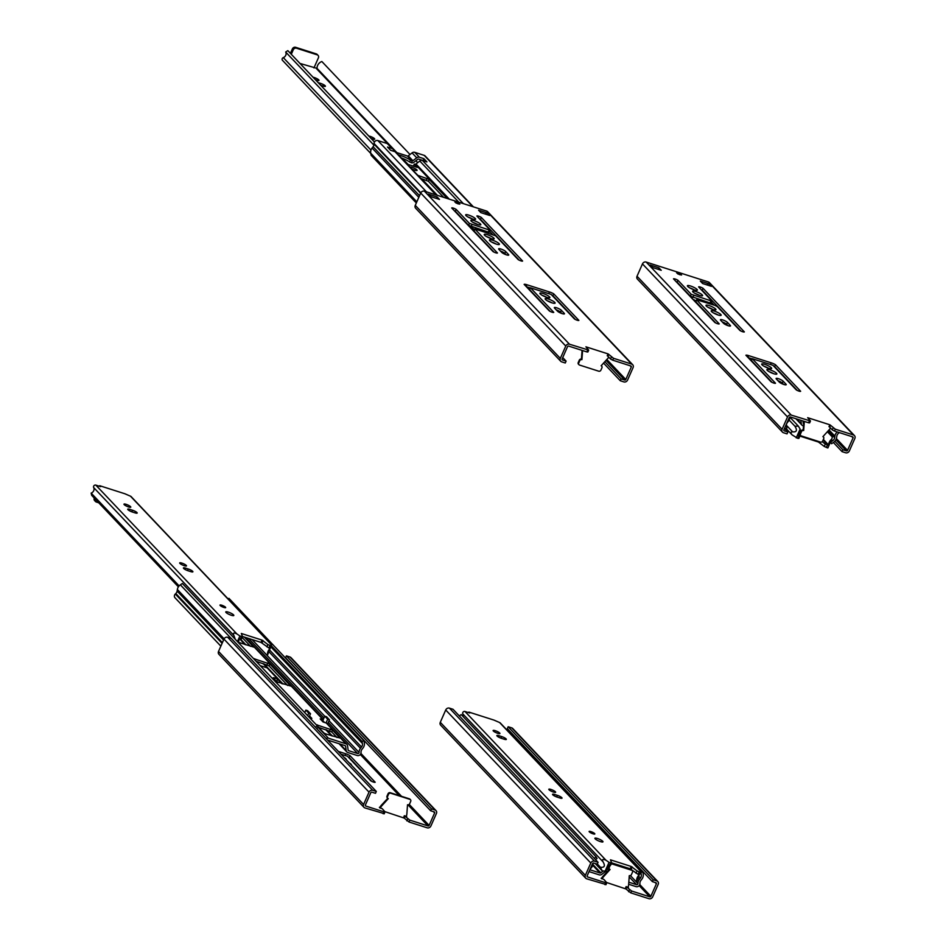 <?xml version="1.0" encoding="UTF-8"?>
<svg xmlns="http://www.w3.org/2000/svg" width="946" height="946" viewBox="0 0 946 946"><rect width="100%" height="100%" fill="white"/><g stroke="black" fill="none" stroke-linecap="round" stroke-linejoin="round"><path stroke-width="1.42" d="M384.076 813.595L364.955 807.931A2.968 2.59 -43.5 0 1 363.583 804.467L369.023 792.133A2.968 2.59 -43.5 0 1 372.724 790.288L376.307 791.435L375.491 793.304L371.908 792.169A0.875 0.757 136.5 0 0 370.808 792.701L365.381 805.034A0.875 0.757 136.5 0 0 365.783 806.051L383.97 811.869L384.904 811.715L382.208 808.653L379.866 807.896A2.767 2.412 136.5 0 0 381.321 806.335L388.309 798.625A1.726 1.514 -43.5 0 1 387.505 796.603L388.534 794.285A1.726 1.514 -43.5 0 1 390.686 793.209L409.914 799.358A1.726 1.514 -43.5 0 1 410.706 801.368L409.689 803.698A1.726 1.514 -43.5 0 1 407.525 804.762L406.815 814.482A2.767 2.412 136.5 0 0 406.697 816.481L404.356 815.724L409.843 820.135L428.03 825.953A0.875 0.757 136.5 0 0 429.117 825.409L434.616 812.921A0.875 0.757 136.5 0 0 434.214 811.905L430.643 810.757L431.459 808.889L286.401 655.862L289.984 656.997A2.968 2.59 -43.5 0 1 290.966 657.612L436.023 810.639A2.968 2.59 -43.5 0 1 436.413 813.489L430.903 825.976A2.968 2.59 -43.5 0 1 427.202 827.821L409.015 822.003L404.214 818.089L405.03 816.209M260.256 665.665L267.139 667.864M379.866 807.896L379.381 807.387A2.767 2.412 136.5 0 0 380.836 805.826L387.765 798.306M277.249 682.161L273.158 677.844A2.933 0.615 -156.2 0 1 274.848 678.01A2.933 0.615 -156.2 0 1 277.592 679.263L281.683 683.58M341.009 754.187L347.489 756.256L370.749 780.805A2.933 0.615 23.8 0 0 373.493 782.07A2.933 0.615 23.8 0 0 375.184 782.224L350.008 755.665A4.73 0.993 23.8 0 0 345.763 753.785L338.396 751.431M351.309 765.054A5.439 1.147 23.8 0 0 351.404 764.947A5.439 1.147 23.8 0 0 349.275 762.914M346.082 759.543A5.439 1.147 23.8 0 0 346.177 759.437A5.439 1.147 23.8 0 0 344.048 757.403M277.947 682.385L276.764 681.144L277.592 679.263M275.735 680.576A2.933 0.615 -156.2 0 1 276.764 681.144M348.163 756.977A4.73 0.993 -156.2 0 1 349.18 757.533L371.778 781.372M404.214 818.089L384.809 811.609M376.307 791.435L231.25 638.408L227.667 637.261A2.968 2.59 -43.5 0 0 223.966 639.106L218.526 651.439A2.968 2.59 -43.5 0 0 218.904 654.289L363.974 807.316M431.459 808.889L435.042 810.024A2.968 2.59 -43.5 0 1 436.023 810.639M387.517 797.975A1.726 1.514 -43.5 0 1 387.02 796.094L388.037 793.777A1.726 1.514 -43.5 0 1 390.201 792.701L409.417 798.838A1.726 1.514 -43.5 0 1 410.209 799.488M403.528 817.604L404.356 815.724M430.643 810.757L285.574 657.73L286.401 655.862M345.018 755.476L345.763 753.785M349.18 757.533L350.008 755.665M610.998 864.325A1.726 1.514 -43.5 0 1 612.452 864.088L631.668 870.237A1.726 1.514 -43.5 0 1 632.472 872.247L631.443 874.577A1.726 1.514 -43.5 0 1 629.291 875.641L628.582 885.361A2.767 2.412 136.5 0 0 628.463 887.36L626.122 886.603L631.597 891.014L649.784 896.832A0.875 0.757 136.5 0 0 650.872 896.288L656.382 883.801A0.875 0.757 136.5 0 0 655.98 882.784L652.397 881.637L653.225 879.768L508.168 726.741L511.751 727.876A2.968 2.59 -43.5 0 1 512.732 728.491L657.789 881.518A2.968 2.59 -43.5 0 1 658.18 884.368L652.669 896.855A2.968 2.59 -43.5 0 1 648.956 898.7L630.769 892.882L625.968 888.968L626.796 887.088M605.842 884.475L586.709 878.81A2.968 2.59 -43.5 0 1 585.349 875.346L590.789 863.012A2.968 2.59 -43.5 0 1 594.49 861.167L598.073 862.314L597.245 864.183L593.662 863.048A0.875 0.757 136.5 0 0 592.574 863.58L587.135 875.913A0.875 0.757 136.5 0 0 587.537 876.93L605.724 882.748L606.67 882.594L603.974 879.532L601.148 878.266A2.767 2.412 136.5 0 0 602.602 876.706L609.531 869.185M625.968 888.968L606.575 882.488M598.073 862.314L453.016 709.287L449.433 708.14A2.968 2.59 -43.5 0 0 445.72 709.985L440.292 722.318A2.968 2.59 -43.5 0 0 440.67 725.168L585.728 878.195M653.225 879.768L656.808 880.903A2.968 2.59 -43.5 0 1 657.789 881.518M609.283 868.854A1.726 1.514 -43.5 0 1 608.786 866.974L609.591 865.141M611.364 863.509A1.726 1.514 -43.5 0 1 611.967 863.58L631.183 869.717A1.726 1.514 -43.5 0 1 631.963 870.367M625.294 888.483L626.122 886.603M601.632 878.775A2.767 2.412 136.5 0 0 603.087 877.214L610.064 869.504A1.726 1.514 -43.5 0 1 609.271 867.482L610.229 865.294M652.397 881.637L507.34 728.609L508.168 726.741M317.513 726.221L323.828 732.89L325.885 733.978L340.087 738.081L332.543 730.135L316.2 724.683M275.026 681.25L290.777 686.063L269.882 664.021L253.54 658.57M238.238 642.263L253.741 647.111L244.352 637.096M309.531 715.956L311.837 718.392L309.543 717.659M326.122 738.483A2.933 2.566 -43.5 0 1 328.416 738.187L345.952 743.804A2.933 2.566 -43.5 0 1 347.537 745.72L348.116 750.072A0.863 0.757 136.5 0 0 348.577 750.639L357.694 753.548A1.041 0.911 136.5 0 0 359.078 752.448A6.184 5.404 -43.5 0 1 360.485 748.298L361.514 746.985A4.316 3.772 136.5 0 0 362.424 743.485L361.999 741.404L363.903 740.718L364.34 742.87A6.397 5.581 -43.5 0 1 362.992 748.038L361.963 749.35A4.115 3.595 136.5 0 0 361.029 751.952L361.029 752.614A2.85 2.483 -43.5 0 1 357.221 755.511L347.761 752.496A2.933 2.566 -43.5 0 1 346.177 750.58L345.597 746.217A0.863 0.757 136.5 0 0 345.136 745.661L327.6 740.056M324.561 722.46L322.799 720.604L323.13 719.871L320.174 718.925L323.071 721.975L326.228 722.992A2.933 2.566 136.5 0 1 327.198 723.595L346.922 744.407M322.799 720.604A1.726 1.514 136.5 0 0 322.681 721.562M309.023 717.115L310.513 713.733L308.739 713.166L307.639 715.661M310.513 713.733L307.616 710.671L305.842 710.103L304.742 712.598M308.739 713.166L305.842 710.103M318.577 727.356L331.727 731.979L336.977 737.513M256.141 661.313L269.066 665.878L287.655 685.483M242.105 637.427L250.524 646.319M227.939 598.747L228.967 598.369L363.903 740.718M220.856 646.153L174.998 597.766A2.85 2.483 -43.5 0 1 175.317 594.029L175.814 593.544A4.115 3.595 136.5 0 0 177.127 591.061L177.363 589.488A6.397 5.581 -43.5 0 1 180.355 584.841L182.341 583.469L317.277 725.818L318.187 727.403L316.626 728.467M315.361 727.143L317.277 725.818M326.027 722.921L327.659 719.22L324.762 716.157L326.536 716.725L329.445 719.788L327.576 723.997M323.13 719.871L324.762 716.157M361.999 741.404L271.514 645.952M327.659 719.22L329.445 719.788M614.344 864.337L613.493 863.45M608.136 866.181L609.011 866.453M607.001 869.244A2.933 2.566 -43.5 0 1 607.285 869.315L608.917 869.835M607.415 871.479L606.457 871.171A0.863 0.757 136.5 0 0 605.677 871.337L601.881 874.293A2.933 2.566 -43.5 0 1 599.196 874.849L589.736 871.822A2.85 2.483 -43.5 0 1 589.086 871.491M593.083 863.083L592.858 864.561A6.184 5.404 -43.5 0 1 590.706 868.475A1.041 0.911 136.5 0 0 590.895 870.072L600.012 872.992A0.863 0.757 136.5 0 0 600.805 872.827L603.099 871.041M506.808 729.863L507.836 729.496L642.772 871.845L643.209 873.986A6.397 5.581 -43.5 0 1 641.861 879.165L640.832 880.478A4.115 3.595 136.5 0 0 639.898 883.079L639.898 883.73A2.85 2.483 -43.5 0 1 636.09 886.639L628.652 884.262M459.295 715.909L461.21 714.597L596.146 856.934L597.056 858.519L595.495 859.595M594.23 858.259L596.146 856.934M628.783 882.18L636.563 884.676A1.041 0.911 136.5 0 0 637.947 883.576A6.184 5.404 -43.5 0 1 639.354 879.425L640.383 878.113A4.316 3.772 136.5 0 0 641.293 874.612L640.868 872.519L642.772 871.845M529.204 287.619L530.138 288.601M471.463 226.709L474.384 229.783M462.086 218.916L462.783 219.141M420.698 178.38L428.384 181.265L443.615 197.324M538.794 299.326L538.097 299.102M458.775 202.172L419.788 161.045L415.98 164.001A0.863 0.757 -43.5 0 1 415.294 164.19L414.301 164.107L413.709 165.881M391.49 150.591A0.863 0.757 136.5 0 0 391.136 150.331L390.367 150.083M416.323 202.976L371.163 155.345L370.737 153.205A6.397 5.581 -43.5 0 1 372.074 148.025L373.102 146.713A4.115 3.595 136.5 0 0 374.037 144.111L374.048 143.461A2.85 2.483 -43.5 0 1 377.856 140.552L387.316 143.579A2.933 2.566 -43.5 0 1 388.286 144.182L392.921 149.078A2.933 2.566 136.5 0 1 393.536 150.39L393.654 151.277M392.921 149.078A2.933 2.566 136.5 0 0 391.951 148.475L387.316 143.579M435.929 194.876L395.026 151.715L390.556 150.296L387.482 147.044L391.951 148.475M423.229 160.737L423.855 158.668L419.385 157.237A2.933 2.566 136.5 0 0 416.713 157.793L412.905 160.749A0.863 0.757 136.5 0 1 412.22 160.938L410.505 160.134A9.507 2.01 23.8 0 0 398.538 155.002M412.22 160.938L411.404 162.807L409.677 161.991A9.507 2.01 23.8 0 0 401.258 157.876M530.576 291.167L531.274 291.392M459.91 216.102L459.212 215.877M476.323 229.109L475.164 227.891M481.254 239.137L481.963 239.362M447.304 198.506L429.212 179.409L417.825 175.353M411.605 168.778A3.973 0.84 23.8 0 0 414.786 170.174A3.973 0.84 23.8 0 0 417.08 170.363A3.973 0.84 23.8 0 0 414.147 168.163A3.973 0.84 23.8 0 0 409.949 167.04M535.223 296.063L535.921 296.287M414.395 164.332L417.304 167.395L407.241 164.178M411.404 162.807A2.933 2.566 136.5 0 0 413.981 162.215L417.777 159.259A0.863 0.757 136.5 0 1 418.57 159.094L423.039 160.524M419.788 161.045A2.933 2.566 -43.5 0 1 422.46 160.489L426.93 161.92L423.855 158.668M396.043 152.365L407.478 156.019A0.863 0.757 136.5 0 0 408.27 155.854L412.066 152.897A2.933 2.566 -43.5 0 1 414.738 152.341L424.198 155.369A2.85 2.483 -43.5 0 1 425.144 155.96L473.378 206.843M555.775 298.759L555.077 298.534M552.192 295.495L552.902 295.72M395.026 151.715A2.933 2.566 -43.5 0 1 396.007 152.33L436.508 195.053M530.091 288.707L528.98 287.549M474.336 229.89L471.25 226.638M750.958 358.499L751.893 359.48M703.824 310.867L704.522 311.092M803.544 425.937L802.918 425.735A2.933 2.566 -43.5 0 1 801.333 423.82L800.872 420.308M682.303 287.655A9.507 2.01 23.8 0 0 681.534 287.359M686.087 291.64A9.507 2.01 23.8 0 0 685.117 291.132M760.123 370.264L760.832 370.489M701.648 308.053L700.939 307.828M695.073 301.644A3.973 0.84 23.8 0 0 695.712 301.644L715.815 323.012M695.901 301.218A3.973 0.84 23.8 0 0 692.708 299.149M692.413 297.316L690.355 296.654M704.557 292.645L703.848 292.42M679.157 284.841L679.855 285.065M831.25 428.798L830.15 428.443M839.126 432.535A2.85 2.483 -43.5 0 1 838.629 433.162L838.121 433.646A4.115 3.595 136.5 0 0 836.82 436.13L836.571 437.702A6.397 5.581 -43.5 0 1 833.58 442.35L831.593 443.721L830.694 442.137L832.622 440.801A4.316 3.772 136.5 0 0 834.644 437.667L834.88 436.094A6.184 5.404 -43.5 0 1 837.033 432.18A1.041 0.911 136.5 0 0 837.245 431.944M802.965 420.982L803.272 423.323A0.863 0.757 136.5 0 0 803.674 423.855M789.792 417.02A1.041 0.911 136.5 0 0 789.792 417.08A6.184 5.404 -43.5 0 1 788.385 421.242L787.356 422.555A4.316 3.772 136.5 0 0 786.445 426.043L786.871 428.136L784.967 428.822L784.766 427.829M831.593 443.721L830.328 442.373M242.495 636.492L261.025 642.417L269.929 648.731A6.551 5.711 136.5 0 0 267.612 654.892L271.549 644.746L131.08 496.555A1.726 1.514 136.5 0 0 130.501 496.201L124.86 493.753L99.732 485.724L99.484 486.279M267.612 654.892L267.091 655.389L252.085 639.567M95.144 499.003A2.59 2.259 136.5 0 0 96.338 502.03L98.739 502.799M94.281 498.093A2.59 2.259 136.5 0 0 94.612 500.576L95.487 501.498M237.422 641.577L239.894 635.972L236.902 633.938C233.745 632.401 232.728 632.909 233.875 635.452L93.678 487.557A3.961 3.453 -43.5 0 1 91.147 493.091L91.691 495.361L178.404 586.839M99.732 485.724L100.595 486.646L95.83 485.121A1.726 1.514 136.5 0 0 93.678 487.557M179.137 585.905L91.147 493.091M235.247 639.283L233.875 635.452M128.632 506.973A3.713 0.78 23.8 0 0 130.785 507.151A3.713 0.78 23.8 0 0 127.698 504.939A3.713 0.78 23.8 0 0 123.985 504.159A3.713 0.78 23.8 0 0 124.198 504.644A3.713 0.78 23.8 0 0 128.632 506.973M135.03 512.862A3.713 0.78 23.8 0 0 137.182 513.039A3.713 0.78 23.8 0 0 132.535 510.225L129.874 509.374A3.713 0.78 23.8 0 0 127.722 509.196A3.713 0.78 23.8 0 0 132.369 512.011L135.03 512.862M184.328 565.732A3.713 0.78 23.8 0 0 186.48 565.921A3.713 0.78 23.8 0 0 183.406 563.698A3.713 0.78 23.8 0 0 179.681 562.917A3.713 0.78 23.8 0 0 179.906 563.402A3.713 0.78 23.8 0 0 184.328 565.732M190.737 571.62A3.713 0.78 23.8 0 0 192.889 571.798A3.713 0.78 23.8 0 0 188.242 568.984L185.582 568.132A3.713 0.78 23.8 0 0 183.418 567.955A3.713 0.78 23.8 0 0 188.077 570.769L190.737 571.62M223.871 607.45A3.11 0.662 23.8 0 0 225.68 607.604A3.11 0.662 23.8 0 0 223.09 605.747A3.11 0.662 23.8 0 0 219.98 605.097A3.11 0.662 23.8 0 0 220.17 605.499A3.11 0.662 23.8 0 0 223.871 607.45M231.273 615.255A4.411 0.934 23.8 0 0 233.828 615.468A4.411 0.934 23.8 0 0 230.174 612.842A4.411 0.934 23.8 0 0 225.763 611.908A4.411 0.934 23.8 0 0 226.023 612.488A4.411 0.934 23.8 0 0 231.273 615.255M238.179 642.369A6.551 5.711 136.5 0 0 239.031 638.857L240.402 638.775L241.419 636.457L239.894 635.972M241.419 636.457L242.495 636.552L241.325 633.477L262.054 640.099L267.931 644.569L271.502 646.071M240.402 638.775L241.443 638.739M611.636 862.847L630.166 868.771L639.07 875.085A6.551 5.711 136.5 0 0 636.753 881.258L640.69 871.1L500.221 722.91A1.726 1.514 136.5 0 0 499.642 722.555L494.001 720.107L468.873 712.078L468.625 712.634M636.753 881.258L636.232 881.743L630.391 875.582L637.947 883.576M622.078 866.808L621.226 865.921M597.328 864.005L600.403 867.257L602.224 870.876L605.144 871.148L609.035 862.326L606.043 860.304C602.886 858.755 601.869 859.264 603.016 861.806L462.819 713.911A3.961 3.453 -43.5 0 1 463.055 716.536M468.873 712.078L469.736 713L464.971 711.475A1.726 1.514 136.5 0 0 462.819 713.911M602.224 870.876L595.282 863.556M600.403 867.257C604.565 867.707 605.428 865.886 603.016 861.806M497.773 733.327A3.713 0.78 23.8 0 0 499.926 733.505A3.713 0.78 23.8 0 0 496.839 731.293A3.713 0.78 23.8 0 0 493.126 730.513A3.713 0.78 23.8 0 0 493.339 730.998A3.713 0.78 23.8 0 0 497.773 733.327M504.171 739.216A3.713 0.78 23.8 0 0 506.323 739.394A3.713 0.78 23.8 0 0 501.676 736.579L499.015 735.728A3.713 0.78 23.8 0 0 496.863 735.55A3.713 0.78 23.8 0 0 501.51 738.365L504.171 739.216M553.469 792.086A3.713 0.78 23.8 0 0 555.621 792.275A3.713 0.78 23.8 0 0 552.547 790.052A3.713 0.78 23.8 0 0 548.822 789.271A3.713 0.78 23.8 0 0 549.047 789.756A3.713 0.78 23.8 0 0 553.469 792.086M559.878 797.975A3.713 0.78 23.8 0 0 562.03 798.152A3.713 0.78 23.8 0 0 557.383 795.338L554.723 794.486A3.713 0.78 23.8 0 0 552.559 794.309A3.713 0.78 23.8 0 0 557.218 797.123L559.878 797.975M593.012 833.804A3.11 0.662 23.8 0 0 594.821 833.958A3.11 0.662 23.8 0 0 592.231 832.102A3.11 0.662 23.8 0 0 589.122 831.451A3.11 0.662 23.8 0 0 589.311 831.853A3.11 0.662 23.8 0 0 593.012 833.804M600.414 841.609A4.411 0.934 23.8 0 0 602.969 841.822A4.411 0.934 23.8 0 0 599.315 839.197A4.411 0.934 23.8 0 0 594.904 838.262A4.411 0.934 23.8 0 0 595.164 838.842A4.411 0.934 23.8 0 0 600.414 841.609M605.144 871.148A6.551 5.711 136.5 0 0 608.172 865.212L609.543 865.129L610.56 862.811L609.035 862.326M610.56 862.811L611.636 862.906L610.466 859.831L631.195 866.453L637.072 870.923L640.643 872.425M609.543 865.129L610.584 865.093M299.965 63.441L317.04 68.372A6.551 5.711 -43.5 0 1 321.853 61.514L410.008 154.505M417.718 162.641L415.897 160.725M290.422 53.366L292.385 48.908A2.59 2.259 -43.5 0 1 295.625 47.3L316.331 53.91A2.59 2.259 -43.5 0 1 317.182 54.454L318.057 55.365A2.59 2.259 -43.5 0 1 318.388 57.86L313.954 67.911M291.297 54.289L293.26 49.831A2.59 2.259 -43.5 0 1 296.5 48.222L317.194 54.833A2.59 2.259 -43.5 0 1 318.057 55.365M370.797 153.5L282.452 60.308A1.726 1.514 -43.5 0 1 283.303 57.623A3.961 3.453 136.5 0 0 285.68 52.042L287.832 50.635L374.45 142.006M373.906 145.128L285.68 52.042M315.302 79.606A3.713 0.78 23.8 0 0 319.003 80.386A3.713 0.78 23.8 0 0 316.981 78.684A3.713 0.78 23.8 0 0 313.067 77.253M320.659 85.258L323.26 86.086A3.713 0.78 23.8 0 0 325.412 86.275A3.713 0.78 23.8 0 0 320.765 83.461L318.163 82.621M370.998 138.376A3.713 0.78 23.8 0 0 374.711 139.157A3.713 0.78 23.8 0 0 372.677 137.442A3.713 0.78 23.8 0 0 368.774 136.023M374.687 141.652L373.859 141.392M822.216 441.64L825.302 444.147L828.72 445.093A6.551 5.711 -43.5 0 1 831.747 439.157L832.385 437.028L827.348 431.707M789.118 420.083L794.924 426.208L798.365 426.149L800.127 429.058A6.551 5.711 -43.5 0 1 797.821 435.219L798.791 436.047L797.774 438.365L792.062 434.853C790.466 432.783 790.655 431.79 792.642 431.873L786.374 425.262M794.924 426.208C797.478 430.312 796.709 432.192 792.642 431.873M798.365 426.149L789.792 417.103M798.791 436.047L799.855 436.141L798.791 434.167M799.37 433.28L799.973 433.481M831.747 439.157L827.856 447.978L824.273 446.465L818.396 442.007L799.867 436.082M797.774 438.365L798.814 438.329M800.127 429.058L796.236 437.88M586.827 351.9L587.88 351.995L588.708 350.115L569.468 344.214A2.968 2.59 136.5 0 0 565.767 346.059L560.328 358.392A2.968 2.59 136.5 0 0 561.688 361.857L565.27 362.992L566.098 361.124L562.515 359.977A0.875 0.757 -43.5 0 1 562.113 358.96L567.553 346.626A0.875 0.757 -43.5 0 1 568.641 346.094L586.827 351.9L587.655 350.032M612.701 360.178L630.887 365.984A0.875 0.757 -43.5 0 1 631.289 367.001L625.791 379.488A0.875 0.757 -43.5 0 1 624.703 380.032L621.12 378.885L620.292 380.753L623.875 381.9A2.968 2.59 136.5 0 0 627.576 380.067L633.087 367.58A2.968 2.59 136.5 0 0 631.715 364.115L613.528 358.298L608.727 354.372L607.9 356.252L610.548 359.031L612.701 360.178L613.528 358.298M588.708 350.115L585.905 346.815L608.053 353.887L607.226 355.767L607.9 356.252M468.613 225.29L488.231 232.077L489.437 232.172L490.265 230.304L469.441 223.422L456.149 209.397L455.333 211.265L468.613 225.29L469.441 223.422M454.305 210.71A2.933 0.615 -156.2 0 1 455.333 211.265M456.149 209.397A2.933 0.615 -156.2 0 0 453.418 208.144A2.933 0.615 -156.2 0 0 451.715 207.978L493.032 251.565A2.933 0.615 -156.2 0 0 495.775 252.819A2.933 0.615 -156.2 0 0 497.466 252.984L474.774 228.897L474.064 231.037L494.06 252.133M479.433 218.739A2.933 0.615 -156.2 0 1 480.462 219.306L519.188 260.162M477.706 224.498A5.439 1.147 23.8 0 0 473.166 222.499M472.456 218.975A5.439 1.147 -156.2 0 1 465.645 214.86A5.439 1.147 -156.2 0 1 469.925 215.522A5.439 1.147 -156.2 0 1 475.282 218.538A5.439 1.147 -156.2 0 1 475.602 219.247A5.439 1.147 -156.2 0 1 472.456 218.975A5.439 1.147 23.8 0 0 467.939 216.989M491.021 238.569A5.439 1.147 -156.2 0 1 484.21 234.442A5.439 1.147 -156.2 0 1 488.491 235.105A5.439 1.147 -156.2 0 1 493.847 238.132A5.439 1.147 -156.2 0 1 494.167 238.841A5.439 1.147 -156.2 0 1 491.021 238.569A5.439 1.147 23.8 0 0 486.504 236.571M496.272 244.08A5.439 1.147 23.8 0 0 491.731 242.081M506.11 254.734L504.857 253.41A3.973 0.84 23.8 0 0 500.458 251.021M575.475 319.535L552.878 295.696A4.73 0.993 23.8 0 0 551.861 295.14M530.399 287.998L526.343 286.709M550.336 311.506L529.654 289.677L530.481 287.809L553.753 312.357A2.933 0.615 -156.2 0 1 552.05 312.192A2.933 0.615 -156.2 0 1 549.319 310.938L524.131 284.368A4.73 0.993 -156.2 0 1 526.981 284.77L549.46 291.959A4.73 0.993 -156.2 0 1 553.706 293.828L578.881 320.387A2.933 0.615 -156.2 0 1 577.19 320.233A2.933 0.615 -156.2 0 1 574.447 318.968L551.175 294.431L530.481 287.809M551.967 302.85A5.439 1.147 23.8 0 0 547.438 300.852M546.717 297.328A5.439 1.147 -156.2 0 1 539.906 293.201A5.439 1.147 -156.2 0 1 544.187 293.875A5.439 1.147 -156.2 0 1 549.555 296.89A5.439 1.147 -156.2 0 1 549.874 297.6A5.439 1.147 -156.2 0 1 546.717 297.328A5.439 1.147 23.8 0 0 542.212 295.341M561.818 313.504L560.552 312.168A3.973 0.84 23.8 0 0 556.165 309.791M487.427 213.039L489.744 215.487L480.875 212.649L478.558 210.201L487.427 213.039A1.726 1.514 136.5 0 0 485.286 214.056M428.29 194.131L430.607 196.579L439.476 199.417L437.158 196.969L428.29 194.131A1.726 1.514 -43.5 0 1 428.857 194.498L430.95 196.685M474.774 228.897L495.598 235.791L518.16 259.594A2.933 0.615 -156.2 0 0 520.903 260.86A2.933 0.615 -156.2 0 0 522.606 261.013L481.289 217.426A2.933 0.615 -156.2 0 0 478.546 216.173A2.933 0.615 -156.2 0 0 476.855 216.019L490.265 230.304M480.497 224.048A5.439 1.147 -156.2 0 1 480.828 224.758A5.439 1.147 -156.2 0 1 477.671 224.486A5.439 1.147 -156.2 0 1 470.86 220.359A5.439 1.147 -156.2 0 1 475.14 221.033A5.439 1.147 -156.2 0 1 480.497 224.048M456.244 202.113L459.851 204.111L457.84 203.792L454.86 201.995L456.244 202.113L455.877 202.929M499.074 243.642A5.439 1.147 -156.2 0 1 499.393 244.34A5.439 1.147 -156.2 0 1 496.236 244.08A5.439 1.147 -156.2 0 1 489.437 239.953A5.439 1.147 -156.2 0 1 493.717 240.615A5.439 1.147 -156.2 0 1 499.074 243.642M508.522 254.533A3.973 0.84 -156.2 0 1 508.759 255.042A3.973 0.84 -156.2 0 1 505.625 254.557A3.973 0.84 -156.2 0 1 501.711 252.357L498.885 249.366A3.973 0.84 -156.2 0 1 498.648 248.845A3.973 0.84 -156.2 0 1 501.77 249.33A3.973 0.84 -156.2 0 1 505.684 251.53L508.522 254.533L508.215 255.219M554.77 302.401A5.439 1.147 -156.2 0 1 555.101 303.11A5.439 1.147 -156.2 0 1 551.944 302.838A5.439 1.147 -156.2 0 1 545.133 298.711A5.439 1.147 -156.2 0 1 549.413 299.385A5.439 1.147 -156.2 0 1 554.77 302.401M557.419 311.116L554.581 308.124A3.973 0.84 -156.2 0 1 554.344 307.604A3.973 0.84 -156.2 0 1 557.466 308.089A3.973 0.84 -156.2 0 1 561.38 310.3L564.218 313.292A3.973 0.84 -156.2 0 1 564.455 313.812A3.973 0.84 -156.2 0 1 561.333 313.327A3.973 0.84 -156.2 0 1 557.419 311.116M608.053 353.887L608.727 354.372M632.697 364.718L487.639 211.691A2.968 2.59 136.5 0 0 486.658 211.088L424.411 191.187A2.968 2.59 136.5 0 0 420.71 193.031L415.27 205.365A2.968 2.59 136.5 0 0 415.649 208.215L560.706 361.242M582.074 350.387L581.423 359.125A1.726 1.514 136.5 0 0 579.271 360.201L578.243 362.519A1.726 1.514 136.5 0 0 578.751 364.411M566.098 361.124L562.728 357.564M620.292 380.753L603.513 363.063M437.158 196.969L436.496 198.471M582.582 350.54L581.92 359.646A1.726 1.514 136.5 0 0 579.756 360.722L578.739 363.039A1.726 1.514 136.5 0 0 579.531 365.05L598.747 371.199A1.726 1.514 136.5 0 0 600.911 370.123L601.928 367.805A1.726 1.514 136.5 0 0 601.136 365.783L608.112 358.073A2.767 2.412 -43.5 0 1 608.739 357.127M526.981 284.77L526.201 286.555M549.46 291.959L548.715 293.638M553.706 293.828L552.878 295.696M481.289 217.426L480.462 219.306M621.12 378.885L604.801 361.679M808.594 422.779L809.646 422.874L810.474 420.994L791.234 415.093A2.968 2.59 136.5 0 0 787.521 416.938L782.082 429.271A2.968 2.59 136.5 0 0 783.454 432.736L787.037 433.871L787.864 432.003L784.281 430.856A0.875 0.757 -43.5 0 1 783.879 429.839L789.319 417.505A0.875 0.757 -43.5 0 1 790.407 416.973L808.594 422.779L809.421 420.911M834.467 431.045L852.653 436.863A0.875 0.757 -43.5 0 1 853.056 437.88L847.545 450.367A0.875 0.757 -43.5 0 1 846.457 450.911L842.874 449.764L842.046 451.632L845.629 452.779A2.968 2.59 136.5 0 0 849.342 450.946L854.853 438.459A2.968 2.59 136.5 0 0 853.481 434.994L835.294 429.177L830.493 425.251L829.666 427.131L832.303 429.91L834.467 431.045L835.294 429.177M810.474 420.994L807.671 417.694L829.819 424.766L828.992 426.646L829.666 427.131M690.379 296.169L709.997 302.945L711.203 303.051L712.031 301.183L691.207 294.289L677.915 280.276L677.088 282.144L690.379 296.169L691.207 294.289M676.059 281.589A2.933 0.615 -156.2 0 1 677.088 282.144M701.199 289.618A2.933 0.615 -156.2 0 1 702.228 290.186L740.955 331.041M699.437 295.365A5.439 1.147 -156.2 0 1 692.626 291.238A5.439 1.147 -156.2 0 1 696.906 291.912A5.439 1.147 -156.2 0 1 702.263 294.927A5.439 1.147 -156.2 0 1 702.594 295.637A5.439 1.147 -156.2 0 1 699.437 295.365A5.439 1.147 23.8 0 0 694.92 293.378M694.246 289.866A5.439 1.147 23.8 0 0 689.705 287.868M712.811 309.46A5.439 1.147 23.8 0 0 708.27 307.45M718.002 314.959A5.439 1.147 -156.2 0 1 711.191 310.832A5.439 1.147 -156.2 0 1 715.472 311.494A5.439 1.147 -156.2 0 1 720.828 314.521A5.439 1.147 -156.2 0 1 721.159 315.219A5.439 1.147 -156.2 0 1 718.002 314.959A5.439 1.147 23.8 0 0 713.497 312.96M727.876 325.613L726.611 324.289A3.973 0.84 23.8 0 0 722.224 321.9M797.242 390.414L774.632 366.575A4.73 0.993 23.8 0 0 773.627 366.019M752.165 358.877L748.109 357.588M772.102 382.385L751.42 360.556L752.247 358.688L775.507 383.236A2.933 0.615 -156.2 0 1 773.816 383.071A2.933 0.615 -156.2 0 1 771.073 381.817L745.897 355.247A4.73 0.993 -156.2 0 1 748.747 355.649L771.215 362.838A4.73 0.993 -156.2 0 1 775.46 364.707L800.647 391.266A2.933 0.615 -156.2 0 1 798.944 391.112A2.933 0.615 -156.2 0 1 796.213 389.847L772.941 365.31L752.247 358.688M773.71 373.717A5.439 1.147 -156.2 0 1 766.899 369.59A5.439 1.147 -156.2 0 1 771.179 370.253A5.439 1.147 -156.2 0 1 776.536 373.28A5.439 1.147 -156.2 0 1 776.855 373.989A5.439 1.147 -156.2 0 1 773.71 373.717A5.439 1.147 23.8 0 0 769.193 371.731M768.483 368.207A5.439 1.147 -156.2 0 1 761.672 364.08A5.439 1.147 -156.2 0 1 765.953 364.754A5.439 1.147 -156.2 0 1 771.309 367.769A5.439 1.147 -156.2 0 1 771.64 368.479A5.439 1.147 -156.2 0 1 768.483 368.207A5.439 1.147 23.8 0 0 763.978 366.22M783.584 384.383L782.318 383.047A3.973 0.84 23.8 0 0 777.919 380.67M709.193 283.918L711.51 286.366L702.642 283.528L700.312 281.08L709.193 283.918A1.726 1.514 136.5 0 0 707.052 284.935M650.056 265.01L652.373 267.458L661.242 270.296L658.924 267.848L650.056 265.01A1.726 1.514 -43.5 0 1 650.623 265.365L652.705 267.564M677.915 280.276A2.933 0.615 -156.2 0 0 675.172 279.023A2.933 0.615 -156.2 0 0 673.481 278.857L714.798 322.444A2.933 0.615 -156.2 0 0 717.529 323.698A2.933 0.615 -156.2 0 0 719.232 323.863L696.54 299.776L714.88 305.357L717.352 306.67L739.926 330.473A2.933 0.615 -156.2 0 0 742.669 331.739A2.933 0.615 -156.2 0 0 744.36 331.892L703.044 288.305A2.933 0.615 -156.2 0 0 700.312 287.052A2.933 0.615 -156.2 0 0 698.609 286.898L712.031 301.183M697.036 289.417A5.439 1.147 -156.2 0 1 697.368 290.126A5.439 1.147 -156.2 0 1 694.21 289.854A5.439 1.147 -156.2 0 1 687.399 285.739A5.439 1.147 -156.2 0 1 691.68 286.401A5.439 1.147 -156.2 0 1 697.036 289.417M677.998 272.992L681.605 274.99L679.606 274.671L676.627 272.874L677.998 272.992L677.643 273.808M715.614 309.011A5.439 1.147 -156.2 0 1 715.933 309.72A5.439 1.147 -156.2 0 1 712.776 309.448A5.439 1.147 -156.2 0 1 705.976 305.322A5.439 1.147 -156.2 0 1 710.257 305.984A5.439 1.147 -156.2 0 1 715.614 309.011M730.277 325.412A3.973 0.84 -156.2 0 1 730.513 325.921A3.973 0.84 -156.2 0 1 727.391 325.436A3.973 0.84 -156.2 0 1 723.477 323.236L720.639 320.245A3.973 0.84 -156.2 0 1 720.403 319.724A3.973 0.84 -156.2 0 1 723.524 320.209A3.973 0.84 -156.2 0 1 727.439 322.409L730.277 325.412L729.969 326.098M779.185 381.995L776.347 379.003A3.973 0.84 -156.2 0 1 776.11 378.483A3.973 0.84 -156.2 0 1 779.232 378.968A3.973 0.84 -156.2 0 1 783.146 381.179L785.984 384.171A3.973 0.84 -156.2 0 1 786.221 384.691A3.973 0.84 -156.2 0 1 783.099 384.206A3.973 0.84 -156.2 0 1 779.185 381.995M829.819 424.766L830.493 425.251M854.463 435.598L709.405 282.57A2.968 2.59 136.5 0 0 708.424 281.967L646.177 262.066A2.968 2.59 136.5 0 0 642.464 263.91L637.025 276.244A2.968 2.59 136.5 0 0 637.415 279.094L782.472 432.121M803.84 421.266L803.189 430.004A1.726 1.514 136.5 0 0 801.026 431.08L800.009 433.398A1.726 1.514 136.5 0 0 800.517 435.29M787.864 432.003L784.494 428.443M842.046 451.632L833.379 442.492M658.924 267.848L658.262 269.35M804.348 421.419L803.674 430.525A1.726 1.514 136.5 0 0 801.522 431.601L800.493 433.918A1.726 1.514 136.5 0 0 801.297 435.929L820.513 442.078A1.726 1.514 136.5 0 0 822.677 441.002L823.694 438.684A1.726 1.514 136.5 0 0 822.902 436.662L829.879 428.952A2.767 2.412 -43.5 0 1 830.505 428.006M748.747 355.649L747.967 357.434M771.215 362.838L770.482 364.517M775.46 364.707L774.632 366.575M703.044 288.305L702.228 290.186M842.874 449.764L834.821 441.274M428.03 825.953L408.01 804.833M399.247 795.586L360.308 754.506M429.117 825.409L409.18 804.372M401.553 796.331L360.899 753.442M372.724 790.288L227.667 637.261M369.023 792.133L223.966 639.106M363.583 804.467L218.526 651.439M435.042 810.024L289.984 656.997M409.015 822.003L409.843 820.135M406.851 820.868L407.679 819M383.142 813.737L383.97 811.869M434.616 812.921L433.41 811.644M649.784 896.832L639.177 885.633M650.872 896.288L639.768 884.569M594.49 861.167L449.433 708.14M590.789 863.012L445.72 709.985M585.349 875.346L440.292 722.318M656.808 880.903L511.751 727.876M630.769 892.882L631.597 891.014M628.617 891.747L629.433 889.879M604.896 884.616L605.724 882.748M656.382 883.801L655.176 882.523M328.416 738.187L318.175 727.403M345.952 743.804L326.228 722.992M323.165 719.764L244.99 637.297M345.597 746.217L345.042 745.625M357.694 753.548L328.25 722.484M323.97 717.967L248.585 638.444M359.078 752.448L329.019 720.734M324.738 716.217L252.062 639.555M360.485 748.298L268.995 651.782M361.514 746.985L269.716 650.139M362.424 743.485L271.053 647.099M346.177 750.58L339.933 743.994M332.413 736.059L326.595 729.91M283.102 684.029L263.922 663.808M245.96 644.853L240.107 638.68M222.085 643.363L175.317 594.029M222.393 642.677L175.814 593.544M223.552 640.04L177.127 591.061M224.119 638.81L177.363 589.488M231.072 638.349L180.355 584.841M331.727 731.979L332.543 730.135M316.91 725.428L317.182 724.79M329.669 730.903L330.485 729.047M254.238 659.315L254.521 658.688M267.009 664.79L267.824 662.933M269.066 665.878L269.882 664.021M614.983 864.538L614.131 863.651M600.805 872.827L592.87 864.467M600.012 872.992L592.704 865.271M636.563 884.676L629.114 876.812M618.566 865.685L617.726 864.798M622.054 866.796L621.203 865.909M639.354 879.425L638.136 878.136M640.383 878.113L638.857 876.493M641.293 874.612L640.194 873.454M410.505 160.134L409.677 161.991M476.961 229.322L475.803 228.092M447.943 198.707L415.199 164.166M478.309 229.748L477.151 228.53M449.303 199.145L415.98 164.001M426.48 191.849L377.856 140.552M416.831 201.829L370.737 153.205M418.806 197.336L372.074 148.025M419.527 195.692L373.102 146.713M420.615 193.244L374.037 144.111M420.816 192.807L374.048 143.461M412.125 160.915L407.478 156.019M412.905 160.749L408.27 155.854M416.713 157.793L412.066 152.897M419.385 157.237L414.738 152.341M492.381 234.241L489.744 231.474M463.363 203.638L422.46 160.489M472.823 206.666L424.198 155.369M487.781 232.775L486.622 231.557M429.212 179.409L428.384 181.265M427.154 178.333L426.327 180.178M801.333 423.82L796.769 418.995M698.727 300.201L697.569 298.971M700.075 300.627L698.917 299.409M714.135 305.12L711.51 302.353M832.622 440.801L831.522 439.654M834.644 437.667L828.152 430.82M834.88 436.094L829.003 429.898M709.547 303.654L708.388 302.436M236.902 633.938L95.83 485.121M271.585 645.03L130.501 496.201M268.948 647.904L269.977 645.586M269.929 648.731L269.22 647.986M261.025 642.417L262.054 640.099M266.914 646.887L267.931 644.569M262.054 642.925L263.071 640.608M185.014 569.421L185.582 568.132M187.533 570.58L188.242 568.984M129.306 510.651L129.874 509.374M131.825 511.821L132.535 510.225M606.043 860.304L464.971 711.475M640.726 871.384L499.642 722.555M638.089 874.258L639.118 871.94M639.07 875.085L638.361 874.341M630.166 868.771L631.195 866.453M636.055 873.241L637.072 870.923M631.195 869.279L632.212 866.962M554.155 795.775L554.723 794.486M556.674 796.934L557.383 795.338M498.447 737.005L499.015 735.728M500.966 738.176L501.676 736.579M316.331 53.91L317.194 54.833M295.625 47.3L296.5 48.222M370.962 150.095L283.303 57.623M395.357 151.857L393.37 149.752M387.635 143.709L316.579 68.751M292.385 48.908L293.26 49.831M437.383 195.337L421.585 178.664M408.116 164.462L402.204 158.219M396.918 152.649L317.04 68.372M320.765 83.461L320.186 84.762M828.258 445.471L823.103 440.032M827.348 445.176L826.319 447.493M825.302 444.147L824.273 446.465M819.721 441.829L819.413 442.515M828.72 445.093L823.363 439.441M631.715 364.115L486.658 211.088M569.468 344.214L424.411 191.187M631.289 367.001L630.083 365.724M560.328 358.392L415.27 205.365M565.767 346.059L420.71 193.031M611.364 357.162L610.548 359.031M561.38 310.3L560.552 312.168M564.218 313.292L563.911 313.977M505.684 251.53L504.857 253.41M471.912 224.722L471.084 226.591M474.892 229.169L474.064 231.037M489.058 230.197L488.231 232.077M456.859 202.302L456.457 203.236M624.703 380.032L606.031 360.343M561.534 313.398L559.772 311.541M625.791 379.488L606.824 359.48M853.481 434.994L708.424 281.967M791.234 415.093L646.177 262.066M853.056 437.88L851.849 436.603M782.082 429.271L637.025 276.244M787.521 416.938L642.464 263.91M833.13 428.041L832.303 429.91M783.146 381.179L782.318 383.047M785.984 384.171L785.677 384.856M727.439 322.409L726.611 324.289M693.678 295.601L692.85 297.47M696.658 300.048L695.83 301.916M710.824 301.076L709.997 302.945M678.625 273.181L678.211 274.115M846.457 450.911L835.886 439.76M847.545 450.367L836.37 438.577M385.01 811.952L384.194 813.832M606.776 882.831L605.948 884.711M245.57 637.474L323.296 719.48M239.303 638.491L245.061 644.569M263.023 663.524L282.192 683.745M325.684 729.626L331.514 735.775M339.035 743.71L346.792 751.881M614.711 863.828L615.55 864.727M608.444 864.845L609.319 865.767M413.473 165.964L414.301 164.107M795.858 418.711L801.948 425.132M242.495 636.552L241.466 638.869M611.636 862.906L610.608 865.223M785.996 428.443L792.062 434.853M798.838 438.459L799.855 436.141M695.712 301.656L696.54 299.776"/></g></svg>
